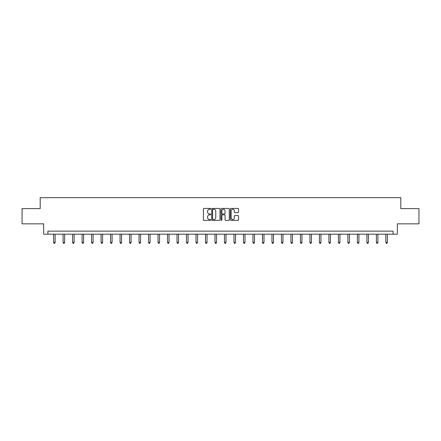 <?xml version="1.0" encoding="UTF-8"?>
<svg xmlns="http://www.w3.org/2000/svg" width="441" height="441" viewBox="0 0 441 441"><rect width="100%" height="100%" fill="white"/><g stroke="black" fill="none" stroke-linecap="round" stroke-linejoin="round"><path stroke-width="0.66" d="M210.765 208.852A0.419 0.419 0 0 0 210.346 208.433L204.001 208.433A0.595 0.595 0 0 0 203.4 209.034L203.4 219.783A0.595 0.595 0 0 0 204.001 220.384L210.346 220.384A0.419 0.419 0 0 0 210.765 219.965A0.419 0.419 0 0 0 210.346 219.546L209.525 219.546A1.913 1.913 0 0 1 207.612 217.634L207.612 216.74A1.913 1.913 0 0 1 209.525 214.828L210.346 214.828A0.419 0.419 0 0 0 210.765 214.409A0.419 0.419 0 0 0 210.346 213.99L209.525 213.99A1.913 1.913 0 0 1 207.612 212.077L207.612 211.184A1.913 1.913 0 0 1 209.525 209.271L210.346 209.271A0.419 0.419 0 0 0 210.765 208.852M237.958 212.645A0.595 0.595 0 0 0 238.553 212.049L238.553 209.034A0.595 0.595 0 0 0 237.958 208.433L230.908 208.433A0.595 0.595 0 0 0 230.312 209.034L230.312 219.783A0.595 0.595 0 0 0 230.908 220.384L237.958 220.384A0.595 0.595 0 0 0 238.553 219.783L238.553 216.14A0.595 0.595 0 0 0 237.958 215.544L234.943 215.544A0.595 0.595 0 0 0 234.342 216.14L234.342 217.948A1.599 1.599 0 0 1 232.743 219.546A1.599 1.599 0 0 1 231.15 217.948L231.15 210.87A1.599 1.599 0 0 1 232.743 209.271A1.599 1.599 0 0 1 234.342 210.87L234.342 212.049A0.595 0.595 0 0 0 234.943 212.645L237.958 212.645M393.085 234.188L397.347 234.188L397.347 223.841L418.95 223.841L418.95 208.626L400.814 208.626L400.814 197.673L40.186 197.673L40.186 208.626L22.05 208.626L22.05 223.841L43.653 223.841L43.653 234.188L393.085 234.188L393.085 231.145L47.915 231.145L47.915 234.188M219.976 209.034A0.595 0.595 0 0 0 219.381 208.433L212.33 208.433A0.595 0.595 0 0 0 211.735 209.034L211.735 219.783A0.595 0.595 0 0 0 212.33 220.384L219.381 220.384A0.595 0.595 0 0 0 219.976 219.783L219.976 209.034M221.619 208.433L228.67 208.433A0.595 0.595 0 0 1 229.265 209.034L229.265 219.783A0.595 0.595 0 0 1 228.67 220.384L225.654 220.384A0.595 0.595 0 0 1 225.053 219.783L225.053 215.423A0.595 0.595 0 0 0 224.458 214.828L222.457 214.828A0.595 0.595 0 0 0 221.862 215.423L221.862 219.965A0.419 0.419 0 0 1 221.443 220.384A0.419 0.419 0 0 1 221.024 219.965L221.024 209.034A0.595 0.595 0 0 1 221.619 208.433M212.986 209.271A0.419 0.419 0 0 0 212.573 209.69L212.573 219.127A0.419 0.419 0 0 0 212.986 219.546L213.852 219.546A1.913 1.913 0 0 0 215.765 217.634L215.765 211.184A1.913 1.913 0 0 0 213.852 209.271L212.986 209.271M225.053 210.897A1.599 1.599 0 0 0 223.455 209.299A1.599 1.599 0 0 0 221.862 210.897L221.862 213.394A0.595 0.595 0 0 0 222.457 213.99L224.458 213.99A0.595 0.595 0 0 0 225.053 213.394L225.053 210.897M53.604 234.188L53.604 242.533L55.125 242.533L55.125 234.188M55.125 242.533L54.667 243.327L54.061 243.327L53.604 242.533M63.096 234.188L63.096 242.533L64.618 242.533L64.618 234.188M64.618 242.533L64.16 243.327L63.554 243.327L63.096 242.533M72.589 234.188L72.589 242.533L74.11 242.533L74.11 234.188M74.11 242.533L73.658 243.327L73.046 243.327L72.589 242.533M82.087 234.188L82.087 242.533L83.608 242.533L83.608 234.188M83.608 242.533L83.151 243.327L82.539 243.327L82.087 242.533M91.579 234.188L91.579 242.533L93.101 242.533L93.101 234.188M93.101 242.533L92.643 243.327L92.031 243.327L91.579 242.533M101.072 234.188L101.072 242.533L102.593 242.533L102.593 234.188M102.593 242.533L102.136 243.327L101.529 243.327L101.072 242.533M110.564 234.188L110.564 242.533L112.086 242.533L112.086 234.188M112.086 242.533L111.628 243.327L111.022 243.327L110.564 242.533M120.057 234.188L120.057 242.533L121.578 242.533L121.578 234.188M121.578 242.533L121.121 243.327L120.514 243.327L120.057 242.533M129.549 234.188L129.549 242.533L131.071 242.533L131.071 234.188M131.071 242.533L130.619 243.327L130.007 243.327L129.549 242.533M139.047 234.188L139.047 242.533L140.569 242.533L140.569 234.188M140.569 242.533L140.111 243.327L139.499 243.327L139.047 242.533M148.54 234.188L148.54 242.533L150.061 242.533L150.061 234.188M150.061 242.533L149.604 243.327L148.997 243.327L148.54 242.533M158.032 234.188L158.032 242.533L159.554 242.533L159.554 234.188M159.554 242.533L159.096 243.327L158.49 243.327L158.032 242.533M167.525 234.188L167.525 242.533L169.046 242.533L169.046 234.188M169.046 242.533L168.589 243.327L167.982 243.327L167.525 242.533M177.017 234.188L177.017 242.533L178.539 242.533L178.539 234.188M178.539 242.533L178.081 243.327L177.475 243.327L177.017 242.533M186.51 234.188L186.51 242.533L188.031 242.533L188.031 234.188M188.031 242.533L187.579 243.327L186.967 243.327L186.51 242.533M196.008 234.188L196.008 242.533L197.529 242.533L197.529 234.188M197.529 242.533L197.072 243.327L196.46 243.327L196.008 242.533M205.5 234.188L205.5 242.533L207.022 242.533L207.022 234.188M207.022 242.533L206.564 243.327L205.958 243.327L205.5 242.533M214.993 234.188L214.993 242.533L216.514 242.533L216.514 234.188M216.514 242.533L216.057 243.327L215.451 243.327L214.993 242.533M224.486 234.188L224.486 242.533L226.007 242.533L226.007 234.188M226.007 242.533L225.549 243.327L224.943 243.327L224.486 242.533M233.978 234.188L233.978 242.533L235.5 242.533L235.5 234.188M235.5 242.533L235.042 243.327L234.436 243.327L233.978 242.533M243.471 234.188L243.471 242.533L244.992 242.533L244.992 234.188M244.992 242.533L244.54 243.327L243.928 243.327L243.471 242.533M252.969 234.188L252.969 242.533L254.49 242.533L254.49 234.188M254.49 242.533L254.033 243.327L253.421 243.327L252.969 242.533M262.461 234.188L262.461 242.533L263.983 242.533L263.983 234.188M263.983 242.533L263.525 243.327L262.919 243.327L262.461 242.533M271.954 234.188L271.954 242.533L273.475 242.533L273.475 234.188M273.475 242.533L273.018 243.327L272.411 243.327L271.954 242.533M281.446 234.188L281.446 242.533L282.968 242.533L282.968 234.188M282.968 242.533L282.51 243.327L281.904 243.327L281.446 242.533M290.939 234.188L290.939 242.533L292.46 242.533L292.46 234.188M292.46 242.533L292.003 243.327L291.396 243.327L290.939 242.533M300.431 234.188L300.431 242.533L301.953 242.533L301.953 234.188M301.953 242.533L301.501 243.327L300.889 243.327L300.431 242.533M309.929 234.188L309.929 242.533L311.451 242.533L311.451 234.188M311.451 242.533L310.993 243.327L310.381 243.327L309.929 242.533M319.422 234.188L319.422 242.533L320.943 242.533L320.943 234.188M320.943 242.533L320.486 243.327L319.879 243.327L319.422 242.533M328.914 234.188L328.914 242.533L330.436 242.533L330.436 234.188M330.436 242.533L329.978 243.327L329.372 243.327L328.914 242.533M338.407 234.188L338.407 242.533L339.928 242.533L339.928 234.188M339.928 242.533L339.471 243.327L338.864 243.327L338.407 242.533M347.899 234.188L347.899 242.533L349.421 242.533L349.421 234.188M349.421 242.533L348.969 243.327L348.357 243.327L347.899 242.533M357.392 234.188L357.392 242.533L358.913 242.533L358.913 234.188M358.913 242.533L358.461 243.327L357.849 243.327L357.392 242.533M366.89 234.188L366.89 242.533L368.411 242.533L368.411 234.188M368.411 242.533L367.954 243.327L367.342 243.327L366.89 242.533M376.382 234.188L376.382 242.533L377.904 242.533L377.904 234.188M377.904 242.533L377.446 243.327L376.84 243.327L376.382 242.533M385.875 234.188L385.875 242.533L387.396 242.533L387.396 234.188M387.396 242.533L386.939 243.327L386.333 243.327L385.875 242.533"/></g></svg>
